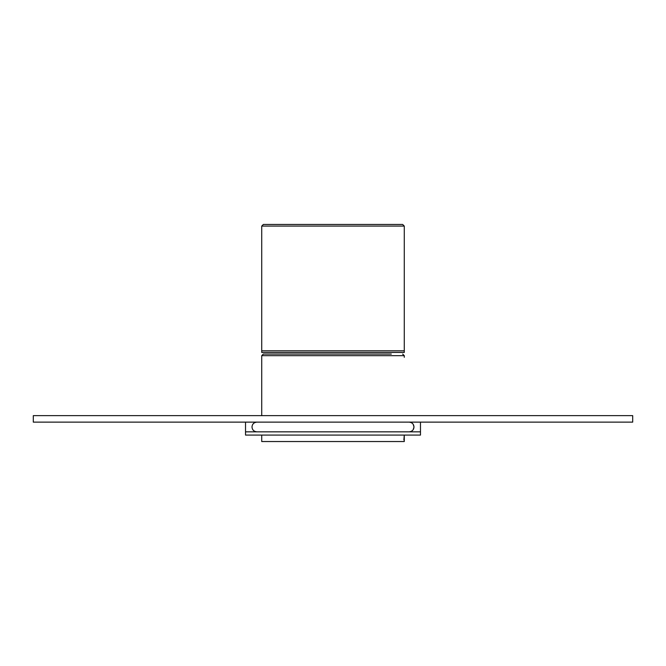 <?xml version="1.0" encoding="UTF-8"?>
<svg xmlns="http://www.w3.org/2000/svg" width="666" height="666" viewBox="0 0 666 666"><rect width="100%" height="100%" fill="white"/><g stroke="black" fill="none" stroke-linecap="round" stroke-linejoin="round"><path stroke-width="1" d="M33.3 422.127L632.7 422.127L632.7 415.642L33.3 415.642L33.3 422.127M420.479 422.127L420.479 431.843L245.521 431.843L245.521 435.081L420.479 435.081L420.479 431.843L245.521 431.843L245.521 422.127M261.721 435.081L261.721 441.541L404.279 441.541L404.279 435.081L403.871 439.918M261.721 415.642L261.721 355.677L263.336 354.062L391.317 354.062M404.279 350.824L404.279 352.439L261.721 352.439L261.721 350.824L404.279 350.824L404.279 226.082L261.721 226.082L261.721 350.824M404.279 226.082L402.664 224.459L263.336 224.459L261.721 226.082M261.721 355.677L404.279 355.677L402.664 354.062M413.186 429.67L414.002 426.981L413.186 424.3M256.86 431.843C253.854 431.501 252.231 429.878 251.998 426.981C252.231 424.084 253.854 422.469 256.86 422.127M409.14 431.843C412.146 431.501 413.769 429.878 414.002 426.981C413.769 424.084 412.146 422.469 409.14 422.127M404.279 357.301L404.279 355.677"/></g></svg>
